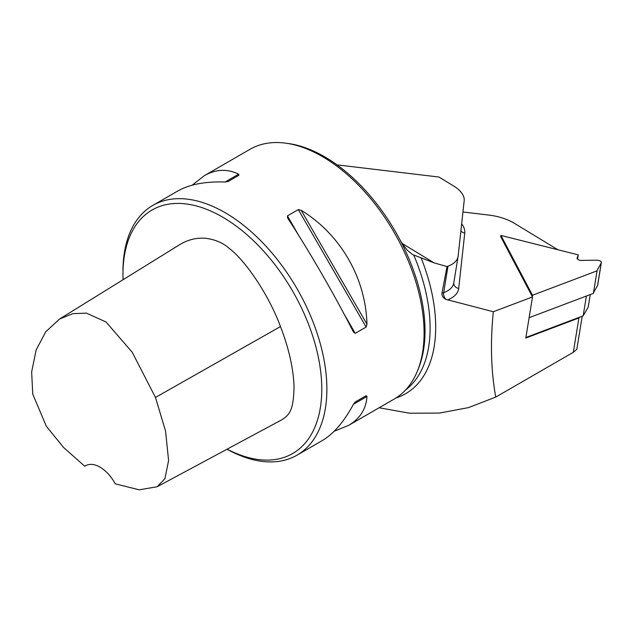 <?xml version="1.0" encoding="UTF-8"?>
<svg xmlns="http://www.w3.org/2000/svg" width="633" height="633" viewBox="0 0 633 633"><rect width="100%" height="100%" fill="white"/><g stroke="black" fill="none" stroke-linecap="round" stroke-linejoin="round"><path stroke-width="0.95" d="M379.127 407.755L409.377 413.199L439.405 413.088L468.42 407.628L495.758 397.081C491.034 371.215 490.219 342.769 493.329 311.737L532.511 296.924L500.703 236.671L500.901 235.429L532.495 295.255L597.061 270.837A1.44 0.696 9.3 0 1 596.998 270.552A1.44 0.696 9.3 0 1 597.038 270.441L601.247 262.909A3.64 1.757 -170.7 0 0 601.35 262.616L597.671 285.174A3.64 1.757 -170.7 0 1 597.568 285.467L593.485 292.77M532.511 296.924L525.801 338.046L578.918 317.956L573.308 352.312L576.821 349.305L582.225 316.199M227.12 449.161A140.589 81.166 -120 0 0 321.73 385.465A140.589 81.166 -120 0 0 220.782 216.067A140.589 81.166 -120 0 0 122.96 274.366A140.589 81.166 -120 0 0 123.063 279.715M59.478 319.087L179.622 244.702C187.859 239.67 196.554 237.541 205.717 238.309C215.41 239.575 223.33 243.009 229.494 248.611C245.841 261.033 268.867 295.16 280.482 326.573C289.036 348.83 293.562 369.134 294.052 387.459C293.34 409.717 290.112 414.56 281.638 419.885L157.15 486.737L164.928 478.722L168.592 460.507L165.545 431.002L155.465 397.445L132.202 352.217L106.02 321.975L86.452 313.137L72.724 313.659L59.478 319.087L45.734 331.811L36.152 349.97L31.65 371.88L32.742 394.114L46.351 426.278L63.498 447.412L84.782 466.252A28.841 16.648 60 0 1 85.597 465.73A28.841 16.648 60 0 1 115.253 483.841L139.252 489.823L157.15 486.737M557.887 249.742L514.32 223.275A36.049 17.415 9.3 0 0 488.985 215.093L462.952 211.984M493.329 311.737L445.925 299.369C443.179 298.008 441.85 295.999 441.929 293.348L447.04 266.564L434.096 262.869L412.574 254.553L407.557 250.494L402.359 243.887L399.882 239.654A142.393 82.211 -120 0 0 288.403 143.541L285.744 143.177A144.197 83.255 -120 0 0 250.027 149.293L204.301 175.689C215.893 169.114 227.334 168.615 238.633 174.186L238.878 175.286L227.991 181.576L225.087 182.003C205.25 181.362 189.489 184.361 177.81 190.984L152.822 205.409A144.197 83.255 -120 0 0 122.96 271.422L122.96 274.366M447.04 266.564L447.982 266.216A36.049 17.415 -170.7 0 0 458.078 256.539A36.049 17.415 -170.7 0 0 458.134 256.096L464.179 200.724A36.049 17.415 -170.7 0 0 453.529 185.912L438.914 177.034L336.97 164.849M525.888 337.508L579.274 317.315L578.918 317.956M227.025 449.216A144.197 83.255 -120 0 0 297.012 455.167L322.007 440.734C333.583 433.937 344.051 421.784 353.428 404.281L355.24 401.987L366.135 395.696L366.966 396.464C366.143 409.029 359.987 418.69 348.498 425.447L394.217 399.043A144.197 83.255 -120 0 0 417.376 371.167L418.389 368.683A142.393 82.211 -120 0 0 399.882 239.654M297.012 455.167A144.197 83.255 -120 0 0 297.019 288.664A144.197 83.255 -120 0 0 152.822 205.409M417.376 371.167A144.197 83.255 -120 0 0 394.224 232.54A144.197 83.255 -120 0 0 285.744 143.177M301.213 210.322C340.562 234.416 365.763 278.069 366.966 324.199L366.135 327.063L355.24 333.354L353.428 332.016C335.079 295.785 309.877 252.132 287.675 218.132L287.429 215.893L298.317 209.602L301.213 210.322L366.966 324.199M192.123 185.192L204.301 175.689M348.498 425.447L334.184 431.239M355.224 401.995L366.135 395.696L355.224 401.995M495.758 397.081L573.308 352.312M84.782 466.252L86.499 465.263M588.223 306.942A1.44 0.696 -170.7 0 1 588.223 307.076A1.44 0.696 -170.7 0 1 588.184 307.195L583.159 315.851L586.387 296.038L529.125 317.695L593.382 293.388L597.061 270.837M579.274 317.315L583.159 315.851M577.019 258.478L577.035 258.359A1.44 0.696 -170.7 0 0 577.019 258.414A1.44 0.696 -170.7 0 0 577.446 259.024L579.148 260.06A1.44 0.696 9.3 0 0 580.532 260.408L596.792 260.203A3.64 1.757 -170.7 0 1 601.35 262.616M577.035 258.359L578.269 254.862L500.901 235.429M577.573 259.103L578.269 254.862M532.29 296.505L532.495 295.255M461.663 223.781A41.818 20.201 -170.7 0 1 464.749 233.047L458.703 288.419A41.818 20.201 -170.7 0 1 447.476 299.939M405.618 389.944A142.393 82.211 -120 0 0 413.816 255.249M396.005 397.959A145.273 83.873 -120 0 0 421.285 258.335M353.428 404.281L366.966 396.464M225.095 182.003L238.633 174.186M287.429 215.893L298.657 235.341M344.012 313.905L355.24 333.354M298.317 209.602L366.135 327.063M447.982 266.216L443.662 292.691A36.049 17.415 9.3 0 0 453.758 283.014L458.078 256.539M441.929 293.348L443.662 292.691A5.768 3.869 69.3 0 0 445.925 299.369M402.034 243.389L434.096 262.869M460.887 230.895A5.768 5.048 -173.8 0 0 464.749 233.047M453.774 282.896A5.768 5.048 -173.8 0 0 458.703 288.419M280.482 326.573L155.465 397.445M588.184 307.195L590.241 294.582M597.568 285.467L601.247 262.909M590.265 294.567L588.223 307.076"/></g></svg>
